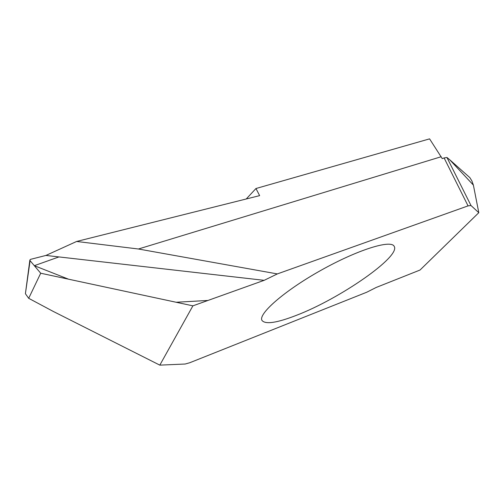 <?xml version="1.0" encoding="UTF-8"?>
<svg xmlns="http://www.w3.org/2000/svg" width="504" height="504" viewBox="0 0 504 504"><rect width="100%" height="100%" fill="white"/><g stroke="black" fill="none" stroke-linecap="round" stroke-linejoin="round"><path stroke-width="0.76" d="M441.202 156.731L138.43 249.001L76.614 241.466L45.914 255.44L30.492 259.365L29.868 260.051L30.082 260.675L40.704 273.225L192.893 305.846L264.159 280.331L277.339 273.918L468.059 205.884L444.1 157.941L442.235 158.609L429.584 138.865L255.963 188.521L246.242 198.979M296.579 315.265C277.024 322.881 265.501 324.62 262.017 320.481C257.783 314.156 284.218 290.884 320.809 270.402C357.349 249.845 390.984 239.406 394.178 246.317C401.058 256.498 339.664 298.828 296.579 315.265M192.893 305.846L159.818 365.135L185.176 364.02L189.718 362.754L366.736 292.232L376.198 287.456L420.034 270.031L478.8 212.694L470.988 205.519L468.059 205.884M76.614 241.466L259.636 195.628L255.963 188.521M277.339 273.918L138.43 249.001M30.082 260.675L25.408 293.712L28.696 298.318L53.241 311.422L159.818 365.135M25.408 293.712L29.868 260.051M28.696 298.318L40.704 273.225M45.914 255.44L264.159 280.331L207.982 300.447L176.148 302.255L68.563 279.197L34.322 265.684L58.943 256.927L264.159 280.331M449.599 159.648L469.848 177.616L471.914 180.98L473.388 185.107L449.599 159.648L446.947 157.481L470.988 205.519M473.388 185.107L478.8 212.694M444.1 157.941L446.947 157.481"/></g></svg>
